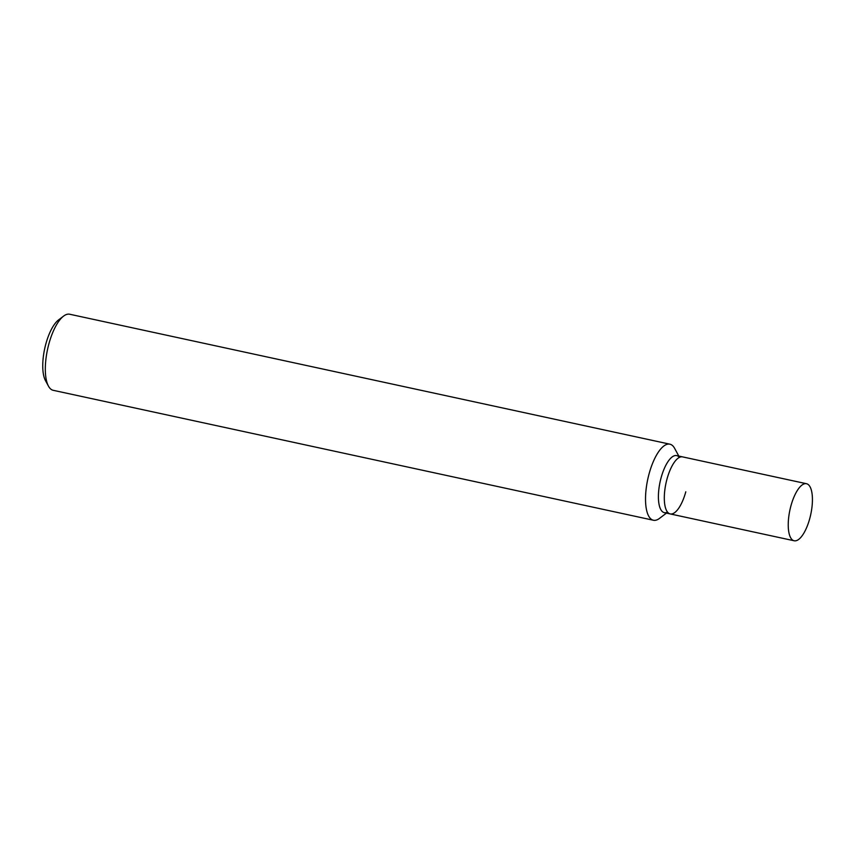 <?xml version="1.0" encoding="UTF-8"?>
<svg xmlns="http://www.w3.org/2000/svg" width="855" height="855" viewBox="0 0 855 855"><rect width="100%" height="100%" fill="white"/><g stroke="black" fill="none" stroke-linecap="round" stroke-linejoin="round"><path stroke-width="1.28" d="M653.412 520.246L53.213 390.308A38.913 14.204 -77.8 0 1 48.436 386.086A38.913 14.204 -77.8 0 1 48.927 343.742A38.913 14.204 -77.8 0 1 63.591 316.104A38.913 14.204 -77.8 0 1 69.683 314.234L669.882 444.183A38.913 14.204 102.2 0 0 649.127 473.681A38.913 14.204 102.2 0 0 653.412 520.246A38.913 14.204 102.2 0 0 659.515 518.376L666.451 513.107M63.591 316.104L58.578 319.909A33.73 12.301 102.2 0 0 45.871 343.86A33.73 12.301 102.2 0 0 45.454 380.55L48.436 386.086M678.795 456.068L674.659 448.394A38.913 14.204 102.2 0 0 669.882 444.183M667.531 512.124A29.188 10.645 -77.8 0 1 661.107 477.731A29.188 10.645 -77.8 0 1 679.372 457.414M685.795 491.807A29.188 10.645 -77.8 0 1 670.224 513.93L664.324 512.647A29.188 10.645 -77.8 0 1 661.107 477.731A29.188 10.645 -77.8 0 1 676.679 455.608L806.511 483.716A29.188 10.645 -77.8 0 1 809.728 518.632A29.188 10.645 -77.8 0 1 794.156 540.766A29.188 10.645 -77.8 0 1 790.939 505.839A29.188 10.645 -77.8 0 1 806.511 483.716M670.224 513.93A29.188 10.645 -77.8 0 1 667.007 479.014A29.188 10.645 -77.8 0 1 682.579 456.88A29.188 10.645 -77.8 0 0 667.007 479.014A29.188 10.645 -77.8 0 0 670.224 513.93L794.156 540.766"/></g></svg>
